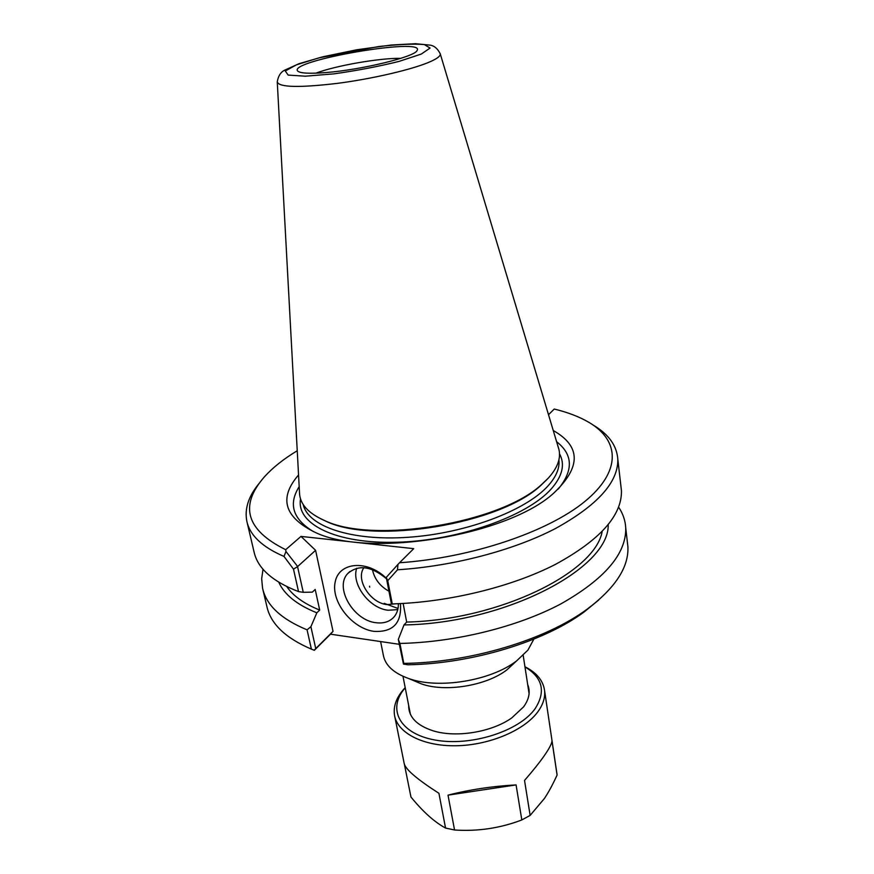 <?xml version="1.0" encoding="UTF-8"?>
<svg xmlns="http://www.w3.org/2000/svg" width="874" height="874" viewBox="0 0 874 874"><rect width="100%" height="100%" fill="white"/><g stroke="black" fill="none" stroke-linecap="round" stroke-linejoin="round"><path stroke-width="1.31" d="M533.861 639.102L527.94 650.092L516.676 660.82C490.991 680.824 438.464 689.411 408.671 678.519C393.715 673.144 385.281 665.398 383.358 655.281L380.616 641.56M627.281 541.41L627.903 546.742C628.865 567.204 615.296 588.005 587.186 609.145C545.671 639.855 470.485 662.612 403.788 663.388L403.46 664.076L407.918 664.797C472.222 663.628 543.989 641.647 584.007 612.062L598.646 600.077M259.075 483.475C248.555 496.203 244.458 508.744 246.807 521.079C249.8 535.27 262.2 547.058 284.006 556.432L293.5 569.138L297.553 566.625L315.59 550.325L333.027 631.345L315.743 648.563L310.893 626.702L307.069 629.826L311.384 649.12L314.312 650.311L330.503 634.185L399.265 644.302M516.676 660.82L506.953 669.823C486.447 685.784 445.15 692.525 421.334 683.85L414.593 681.01M397.495 569.793L397.943 564.418L386.264 577.386L391.421 603.923L392.251 603.923L387.739 580.675L397.495 569.793C453.42 566.188 513.486 550.325 555.23 528.65C597.357 505.445 618.224 482.361 617.831 459.407C616.902 445.773 608.796 434.4 593.522 425.288M392.251 603.923C448.701 602.295 511.421 586.935 555.394 564.418C599.881 540.154 621.906 515.627 621.458 490.849L620.879 485.824M548.522 414.724L554.236 409.043C568.013 412.386 579.691 416.898 589.262 422.568C619.699 440.66 621.709 471.414 584.509 501.752C547.495 532.004 471.414 557.82 399.516 562.758L413.719 548.654L300.995 536.407L315.59 550.325M397.943 564.418L399.516 562.758M300.995 536.407L285.689 549.691L285.962 551.483L284.006 556.432M285.689 549.691C246.097 530.103 239.05 505.773 264.527 476.712C272.819 467.557 283.722 458.905 297.236 450.755M247.08 522.27L254.017 551.778C257.524 568.187 272.36 581.461 298.526 591.6L303.256 592.321L297.553 566.625M293.5 569.138L298.526 591.6M297.586 566.428L285.962 551.483M386.264 577.386L387.739 580.675M398.391 603.705C398.457 608.719 397.157 612.936 394.524 616.356C390.175 621.578 384.025 623.697 376.06 622.725C353.446 620.551 334.185 587.459 347.732 573.573C358.416 564.32 371.363 566.079 386.548 578.839M386.472 578.435C367.375 559.436 338.839 561.938 335.19 581.986C330.787 601.596 352.003 628.515 374.028 631.378C393.027 632.372 401.832 623.118 400.434 603.606M356.701 568.231C351.217 584.193 369.363 608.359 388.143 610.249L397.746 609.637M333.027 631.345L330.503 634.185M320.922 518.872L325.685 521.112C373.701 544.95 500.31 524.018 540.842 485.387L547.048 479.433M299.181 486.654C288.092 504.254 292.91 519.276 313.635 531.72M558.3 489.025C573.573 470.288 573.016 454.524 556.618 441.72M310.893 626.702L316.847 612.805L319.698 610.074L315.197 589.447L312.324 592.135L303.256 592.321M553.253 430.511C580.948 446.232 581.21 467.011 554.018 492.86C508.307 535.522 369.265 558.475 315.35 532.463C284.17 517.277 278.566 498.114 298.547 474.964M311.384 649.12C285.459 638.053 270.601 623.796 266.843 606.359L262.834 589.316M307.069 629.826C281.057 619.065 266.22 605.136 262.539 588.038L261.676 578.719L263.019 569.236M618.617 507.171C622.965 513.584 625.336 520.522 625.74 527.983C626.319 553.777 604.699 579.08 560.889 603.89C517.583 626.876 455.715 642.259 399.921 643.45L398.315 639.397L403.46 664.076M403.788 663.388L399.921 643.45M403.132 603.453L406.683 622.069L403.996 624.932L398.315 639.397M315.743 648.563L314.159 650.245M558.268 447.226L558.879 449.269C561.097 458.249 557.557 467.874 548.282 478.133L542 484.152C501.021 523.231 372.674 544.447 324.134 520.336C307.856 513.016 299.64 503.719 299.498 492.455L277.287 82.375M325.499 72.586C309.243 73.82 299.968 73.296 297.652 71.002C287.841 60.688 426.009 36.937 417.095 50.495C415.205 56.755 361.421 69.909 325.499 72.586M400.816 58.35C379.895 57.924 335.452 65.681 315.907 73.165M372.444 569.651C374.454 578.981 379.95 586.181 388.963 591.25M363.901 567.685C355.292 579.386 370.237 603.082 387.04 604.6L395.474 603.825M403.996 624.932C505.685 623.315 609.593 568.144 608.206 524.739M406.683 622.069C499.01 620.016 595.085 572.47 602.142 531.578M286.792 586.618C293.194 595.97 304.163 603.792 319.698 610.074M278.773 582.237C284.345 594.648 297.04 604.841 316.847 612.805M530.136 815.409L524.531 780.427C533.118 770.562 539.826 762.128 544.677 755.136C549.418 748.242 551.855 743.49 551.997 740.868L557.088 775.063C552.75 784.535 548.533 792.347 544.415 798.486L530.136 815.409L521.811 819.954C500.212 828.191 477.783 831.545 454.546 829.994L448.012 795.143L516.086 784.918L521.811 819.954M394.753 716.429L404.203 763.548C405.449 769.328 417.018 779.237 438.923 793.297L445.543 828.049L454.546 829.994M445.543 828.049C434.509 822.106 422.983 811.771 410.955 797.022L404.422 764.455M557.088 775.063L556.683 772.059M448.012 795.143C469.841 789.593 492.532 786.185 516.086 784.918M408.661 705.405C408.519 716.931 416.658 725.398 433.056 730.795C455.977 738.017 491.712 732.194 511.705 717.958L523.613 706.837C529.207 699.08 530.573 691.662 527.699 684.593M405.197 687.641C396.687 696.654 393.125 705.853 394.513 715.249C397.386 733.002 423.169 746.451 456.479 745.751C489.735 745.14 524.684 730.194 538.045 711.523C543.093 704.466 545.267 697.528 544.589 690.711C543.246 680.682 536.702 672.696 524.946 666.742M524.968 666.895C542.678 677.656 546.053 691.596 535.096 708.716C519.178 731.276 470.671 746.724 435.034 740.016C399.145 733.636 386.843 708.508 405.23 687.805M369.527 586.225L369.713 587.153M384.298 603.377L398.009 608.468M300.536 498.934C295.947 523.832 335.583 544.087 397.146 542.23C458.588 540.591 527.186 516.152 551.188 488.992C562.495 476.09 565.27 464.334 559.502 453.737M558.868 460.019L558.989 460.937C559.513 468.879 555.831 477.226 547.943 485.966C525.755 510.678 465.776 533.391 408.42 537.27C350.998 541.29 307.823 526.279 303.202 504.517M421.312 54.057L399.014 61.409C378.464 66.511 356.723 70.663 333.802 73.875L305.343 76.191L288.169 75.098L285.285 71.002L296.417 64.851L318.781 57.913L378.781 46.53C398.478 44.334 413.653 43.678 424.294 44.563L430.074 48.059L421.312 54.057M558.879 449.269L440.288 53.937C437.808 48.835 434.498 45.907 430.369 45.164L415.445 43.7L391.268 45.033L356.887 49.752L322.965 56.766L299.105 63.66L284.334 70.335C280.51 72.389 278.151 76.257 277.266 81.927C279.079 87.4 299.203 87.87 337.648 83.336C373.559 78.649 413.763 69.133 430.642 61.519C437.35 58.492 440.562 55.969 440.288 53.937L440.157 53.511M402.98 676.29L410.409 714.32M523.187 655.314L529.087 693.65M421.334 683.85L408.671 678.519M617.831 459.407L621.458 490.849M349.939 571.476L347.732 573.573M584.007 612.062L587.186 609.145M625.74 527.983L627.903 546.742M540.842 485.387L542 484.152M325.685 521.112L324.134 520.336M557 774.233L544.589 690.711"/></g></svg>
